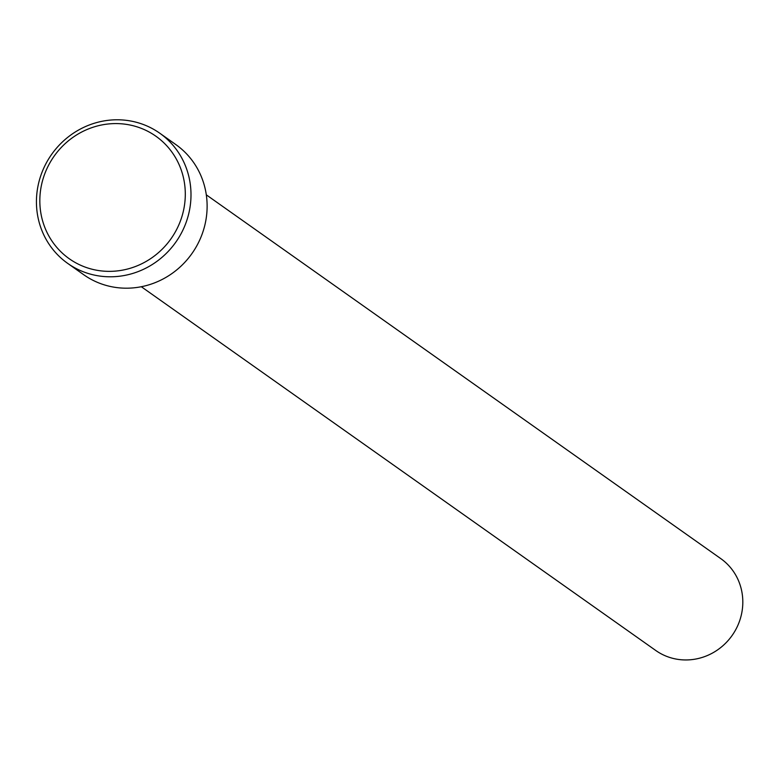 <?xml version="1.0" encoding="UTF-8"?>
<svg xmlns="http://www.w3.org/2000/svg" width="780" height="780" viewBox="0 0 780 780"><rect width="100%" height="100%" fill="white"/><g stroke="black" fill="none" stroke-linecap="round" stroke-linejoin="round"><path stroke-width="1.17" d="M67.694 263.386L83.811 274.784A79.716 76.031 -54.7 0 0 114.884 287.313A79.716 76.031 -54.7 0 0 200.518 238.202A79.716 76.031 -54.7 0 0 175.861 144.593L159.744 133.195A79.716 76.031 125.3 0 1 184.392 226.804A79.716 76.031 125.3 0 1 98.767 275.915A79.716 76.031 125.3 0 1 67.694 263.386A79.716 76.031 125.3 0 1 43.036 169.777A79.716 76.031 125.3 0 1 128.671 120.666A79.716 76.031 125.3 0 1 159.744 133.195M126.633 124.41A75.026 71.555 -54.7 0 0 41.203 186.43A75.026 71.555 -54.7 0 0 98.494 270.533A75.026 71.555 -54.7 0 0 183.924 208.514A75.026 71.555 -54.7 0 0 126.633 124.41M206.3 194.834L720.749 558.597A56.277 53.664 125.3 0 1 738.153 624.673A56.277 53.664 125.3 0 1 677.703 659.334A56.277 53.664 125.3 0 1 655.765 650.491L141.316 286.728"/></g></svg>
